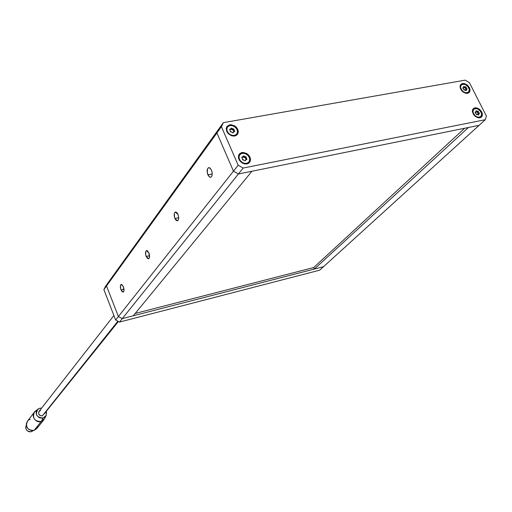 <?xml version="1.0" encoding="UTF-8"?>
<svg xmlns="http://www.w3.org/2000/svg" width="512" height="512" viewBox="0 0 512 512"><rect width="100%" height="100%" fill="white"/><g stroke="black" fill="none" stroke-linecap="round" stroke-linejoin="round"><path stroke-width="0.77" d="M120.998 289.85C120.109 287.091 120.16 285.286 121.152 284.435L123.379 286.694L121.683 284.442L120.794 284.723L120.442 285.6L120.749 289.126L121.971 291.552L123.322 292.07L123.93 290.963L123.379 286.694C124.269 289.459 124.218 291.264 123.226 292.115L120.998 289.85L123.974 289.12L120.998 289.85M207.878 174.835C206.726 171.354 206.938 168.979 208.518 167.718L210.054 168.083L211.45 170.106L209.645 167.808L208.672 167.667L207.546 168.8L207.328 173.043L209.178 176.781L210.163 177.299L211.078 177.088L212.013 175.482L212.154 172.864L211.45 170.106C212.608 173.6 212.39 175.974 210.816 177.229L209.267 176.864L207.878 174.835L212.205 173.971L207.878 174.835M146.189 256.493C145.229 253.536 145.318 251.571 146.464 250.611L148.89 252.922L147.424 250.79L146.662 250.56L145.798 251.386L145.722 254.925L147.251 258.278L148.755 258.746L149.453 257.504L148.89 252.922C149.856 255.891 149.766 257.856 148.621 258.81L146.189 256.493L149.542 255.718L146.189 256.493M174.893 218.502C173.837 215.302 173.984 213.158 175.322 212.064L177.978 214.413L177.229 213.043L175.923 212.019L175.117 212.166L174.323 213.581L174.598 217.69L176.058 220.365L177.741 220.768L178.547 219.36L178.637 216.973L177.978 214.413C179.034 217.626 178.893 219.776 177.555 220.864L174.893 218.502L178.688 217.677L174.893 218.502M133.299 315.776L251.942 171.238L133.299 315.776L122.266 318.618L238.4 173.978L251.942 171.238L238.4 173.978L122.266 318.618L133.299 315.776M233.466 171.162L118.4 316.531L106.522 285.946L216.915 132.979L233.466 171.162L238.4 173.978L243.155 168.051L485.293 119.706L479.098 125.338L238.4 173.978L479.098 125.338L485.293 119.706L486.4 116.109L469.44 82.682L465.248 80.141L223.354 122.662L108.218 282.522L106.522 285.946L118.4 316.531L122.266 318.618L118.4 316.531L233.466 171.162L238.4 173.978L233.466 171.162L216.915 132.979L233.466 171.162L238.4 173.978L243.155 168.051L485.293 119.706L486.4 116.109L469.44 82.682L465.248 80.141L223.354 122.662L221.427 126.726L238.176 165.203L233.466 171.162L238.176 165.203L243.155 168.051L238.176 165.203L221.427 126.726L106.522 285.946L108.218 282.522L218.835 128.934L216.915 132.979L221.427 126.726L223.354 122.662L218.835 128.934L216.915 132.979L233.466 171.162M462.573 83.488L460.096 85.926L462.573 83.488L464.422 83.565L467.29 85.024L469.402 87.622L470.029 89.562L469.894 91.334L469.024 92.659L467.552 93.338C461.606 92.211 459.398 89.203 460.915 84.32L462.573 83.488C468.518 84.64 470.72 87.654 469.158 92.538L467.552 93.338L465.69 93.267L462.81 91.808L461.261 90.144L460.288 88.218L460.211 85.478L461.088 84.16L462.573 83.488M474.874 107.834L472.467 110.086L474.874 107.834L476.73 107.891L479.61 109.344L481.741 111.968L482.374 113.939L482.253 115.738L481.389 117.101L479.917 117.811C473.875 116.666 471.674 113.6 473.312 108.608L474.874 107.834C480.928 109.005 483.117 112.083 481.434 117.062L479.917 117.811L478.054 117.76L475.162 116.301L473.6 114.624L472.39 111.686L472.525 109.882L473.395 108.531L474.874 107.834M239.456 155.2L238.522 155.603L239.456 155.2M241.952 152.544L241.011 153.754L241.952 152.544L243.085 152.448L246.598 153.459L248.602 155.066L249.978 157.158L250.515 159.418L250.125 161.498L248.877 163.091L246.944 163.949C240.198 163.181 237.626 159.917 239.238 154.157L241.952 152.544C248.73 153.357 251.27 156.634 249.587 162.394L246.944 163.949L244.627 163.93L242.278 163.046L239.475 160.416L238.502 158.189L238.752 154.97L240.019 153.389L241.952 152.544M227.168 127.571L226.298 127.968L227.168 127.571M229.792 124.774L228.979 125.894L229.792 124.774L230.918 124.691L234.419 125.722L236.416 127.322L237.773 129.389L238.298 131.61L237.901 133.645L236.64 135.194L234.714 136.006C228.115 135.258 225.53 132.083 226.963 126.477L229.792 124.774C236.416 125.568 238.976 128.762 237.472 134.362L234.714 136.006L233.581 136.096L231.213 135.622L228.058 133.466L226.694 131.386L226.266 128.09L227.123 126.266L229.792 124.774M218.835 128.934L216.915 132.979L218.835 128.934M236.352 134.515L236.218 135.469L236.352 134.515M248.493 162.451L248.32 163.456L248.493 162.451M103.878 289.606L106.522 285.946L118.4 316.531L115.654 320.006L103.878 289.606L105.568 286.202L108.218 282.522L105.568 286.202L103.878 289.606L115.654 320.006L118.4 316.531L106.522 285.946L108.218 282.522L106.522 285.946L103.878 289.606M119.494 322.074L122.266 318.618L323.514 266.701L319.693 270.176L119.494 322.074L115.654 320.006L119.494 322.074L319.693 270.176L323.514 266.701L122.266 318.618L118.4 316.531L122.266 318.618L119.494 322.074M135.213 313.44L313.67 267.558L135.213 313.44M464.666 128.25L313.67 267.558L464.666 128.25M468.41 127.494L314.342 269.069L313.67 267.558L314.342 269.069L468.41 127.494L479.098 125.338L323.514 266.701L314.342 269.069L323.514 266.701L479.098 125.338L468.41 127.494M37.786 409.261L35.354 411.238C30.234 414.72 35.27 423.603 41.216 421.536L43.155 418.035C36.627 417.459 34.918 414.47 38.035 409.056L39.635 408.262L37.203 409.869L36.333 411.61L36.23 413.587L36.915 415.501L39.168 417.619L42.163 418.227L44.077 417.664L46.099 415.59L46.534 412.698L46.278 411.706L46.208 415.36L43.155 418.035L41.216 421.536C34.573 421.408 32.275 418.317 34.323 412.262L36.813 410.445M113.907 315.501L39.066 411.373C38.074 414.272 39.168 415.757 42.362 415.834L117.882 321.203L42.362 415.834L40.173 415.597L38.694 413.926L38.803 411.795L40.422 410.458M34.323 412.262L27.334 421.344C25.312 427.277 27.552 430.298 34.054 430.406L41.216 421.536L34.054 430.406L31.795 430.611L28.595 429.318L26.573 426.534L26.419 423.206L28.179 420.461M31.514 431.68L32.346 430.643L31.514 431.68L29.798 431.84L28.122 431.341L26.739 430.259L25.645 427.923L26.259 425.062C25.018 429.485 26.765 431.693 31.514 431.68L33.338 430.566L31.514 431.68M29.107 419.846L30.144 419.43M37.754 426.605L37.37 427.642M36.781 428.57L34.054 430.406L36.755 428.602L43.968 419.706L41.216 421.536L44.71 418.458L46.029 415.731M41.632 408.09L39.635 408.262L41.632 408.09M44.166 413.984L118.419 321.498M242.246 157.011L241.837 157.53L241.965 157.043L242.982 156.864L241.837 157.53L242.502 159.2L241.862 157.133L242.246 157.011M245.626 159.936L245.184 160.832L245.632 159.923L246.918 159.45L246.675 158.893L246.054 159.667L246.675 158.893L246.221 157.478L245.581 158.285L244.915 157.574L245.555 156.768L246.221 157.478L245.581 158.285L244.915 157.574L244.128 157.542L243.469 156.96L244.109 156.154L243.469 156.96L244.915 157.574L245.555 156.768L243.315 155.974L242.086 157.805L243.571 155.846L246.221 157.069L246.144 158.208L246.867 159.546L245.747 159.814L245.363 160.755L242.726 159.853L242.451 159.322L245.005 160.71M240.762 161.203L240.442 161.619L240.762 161.203L242.554 162.598L244.614 163.347L246.637 163.328L248.307 162.547L249.376 161.126L249.683 159.29L249.178 157.312L247.949 155.488C249.875 157.798 250.189 159.962 248.877 161.978C246.522 164.109 243.814 163.853 240.762 161.203C238.848 158.912 238.528 156.762 239.802 154.758C242.163 152.582 244.877 152.826 247.949 155.488L246.17 154.099L244.115 153.35L242.099 153.363L240.422 154.131L239.341 155.546L239.027 157.382L239.526 159.373L240.762 161.203M247.45 163.526L247.29 163.866M245.581 158.285L246.01 159.68L245.581 158.285M243.469 156.96L243.142 156.685L243.469 156.96M477.466 114.419L478.106 114.829L476.429 114.483L475.168 112.518L475.872 111.834L475.917 110.867L477.952 111.245L476.87 112.058L478.125 111.322L479.405 113.299L478.707 113.984L478.669 114.95L478.221 114.925L478.662 114.957L478.803 113.862L479.366 113.658L479.104 112.998L478.374 111.808L477.549 112.576L477.126 112.006L477.952 111.245L478.374 111.808L477.549 112.576L478.285 113.76L479.104 112.998L478.285 113.76L477.958 113.542L477.453 112.23L476.87 112.058L477.69 111.29L476.474 110.995L475.936 111.494L476.474 110.995L476.013 110.81L475.776 111.955L475.13 112.333L475.386 112.096L476.205 114.01L477.466 114.419M472.493 112.23L473.709 109.222C477.293 107.789 479.942 109.37 481.664 113.965L480.646 111.398L477.645 108.896L475.142 108.525L473.83 109.114L473.043 110.278L473.082 112.71L475.27 115.917L477.798 117.229L479.437 117.306L481.216 116.186L481.664 113.965L480.838 116.627C477.254 118.035 474.605 116.442 472.896 111.853L472.493 112.23M472.352 110.899L472.691 110.822M475.814 111.917L476.87 112.058L475.814 111.917M478.31 114.982L478.707 114.618L478.31 114.982M478.08 114.554L478.79 113.869M230.067 129.165L229.67 129.702L230.803 129.03L229.626 129.389L230.31 131.309L229.67 129.286L230.067 129.165M230.925 128.909L229.958 129.984L231.258 128.07L232.576 128.922L233.811 129.024L234.669 131.686L233.542 131.949L232.979 132.941L231.763 132.058L230.528 131.955L230.31 131.309L233.152 132.87L233.408 132.083L234.72 131.411L234.029 129.664L233.408 130.502L232.749 129.798L233.37 128.966L231.923 128.346L231.309 129.178L232.749 129.798L233.37 128.966L234.029 129.664L233.408 130.502L233.773 131.827L233.19 129.862L231.962 129.754L230.938 128.89L230.406 129.562M233.011 132.934L233.274 132.582L233.011 132.934M233.92 131.795L234.47 131.053L233.92 131.795M228.563 133.261L228.256 133.67L228.563 133.261L230.342 134.65L232.397 135.398L234.413 135.405L236.083 134.656L237.158 133.28L237.472 131.482L236.979 129.53L235.763 127.731C237.619 129.939 237.952 132.019 236.755 133.971C234.419 136.179 231.693 135.942 228.563 133.261C226.72 131.066 226.374 128.998 227.539 127.059C229.875 124.806 232.614 125.03 235.763 127.731L233.997 126.349L231.949 125.594L229.939 125.587L228.262 126.317L227.181 127.693L226.854 129.491L227.341 131.45L228.563 133.261M233.402 132.096L232.8 132.896M231.072 128.397L231.309 129.178L231.923 128.346L231.072 128.397M465.126 89.99L465.76 90.394L464.083 90.042L462.842 88.096L463.546 87.43L463.59 86.49L465.626 86.874L464.563 87.706L465.805 86.957L467.066 88.915L466.368 89.574L466.323 90.522L465.869 90.49L466.323 90.522L466.445 89.472L467.034 89.261L466.771 88.608L466.048 87.437L465.242 88.224L464.826 87.661L465.626 86.874L466.048 87.437L465.242 88.224L465.965 89.395L466.771 88.608L465.965 89.395L465.645 89.178L465.146 87.885L464.563 87.706L465.37 86.918L464.147 86.618L463.616 87.142L464.147 86.618L463.693 86.432L463.469 87.539L462.81 88L463.059 87.686L463.866 89.574L465.126 89.99M460.173 87.814L461.331 84.915C464.902 83.437 467.571 84.992 469.325 89.587L468.32 87.059L465.338 84.57L462.842 84.179L461.523 84.742L460.73 85.875L460.576 87.418L461.088 89.126L462.918 91.43L465.44 92.749L467.078 92.838L468.858 91.763L469.325 89.587L468.557 92.122C464.973 93.581 462.31 92.013 460.576 87.418L460.173 87.814M460.032 86.637L460.442 86.541M463.475 87.533L464.563 87.706L463.475 87.533M465.99 90.56L466.362 90.195L465.99 90.56M208.96 167.635L208.518 167.718M175.642 211.994L175.322 212.064M247.379 163.84L248.845 162.016M238.362 156.608L239.802 154.758M243.085 156.768L242.464 157.555M472.397 110.458L473.709 109.222M479.488 117.869L480.838 116.627M475.168 112.518L475.763 111.968M235.347 135.853L236.755 133.971M226.176 128.922L227.539 127.059M460.058 86.17L461.325 84.922M467.251 93.382L468.557 92.122M462.861 88.134L463.456 87.546M465.638 90.253L466.438 89.478"/></g></svg>
